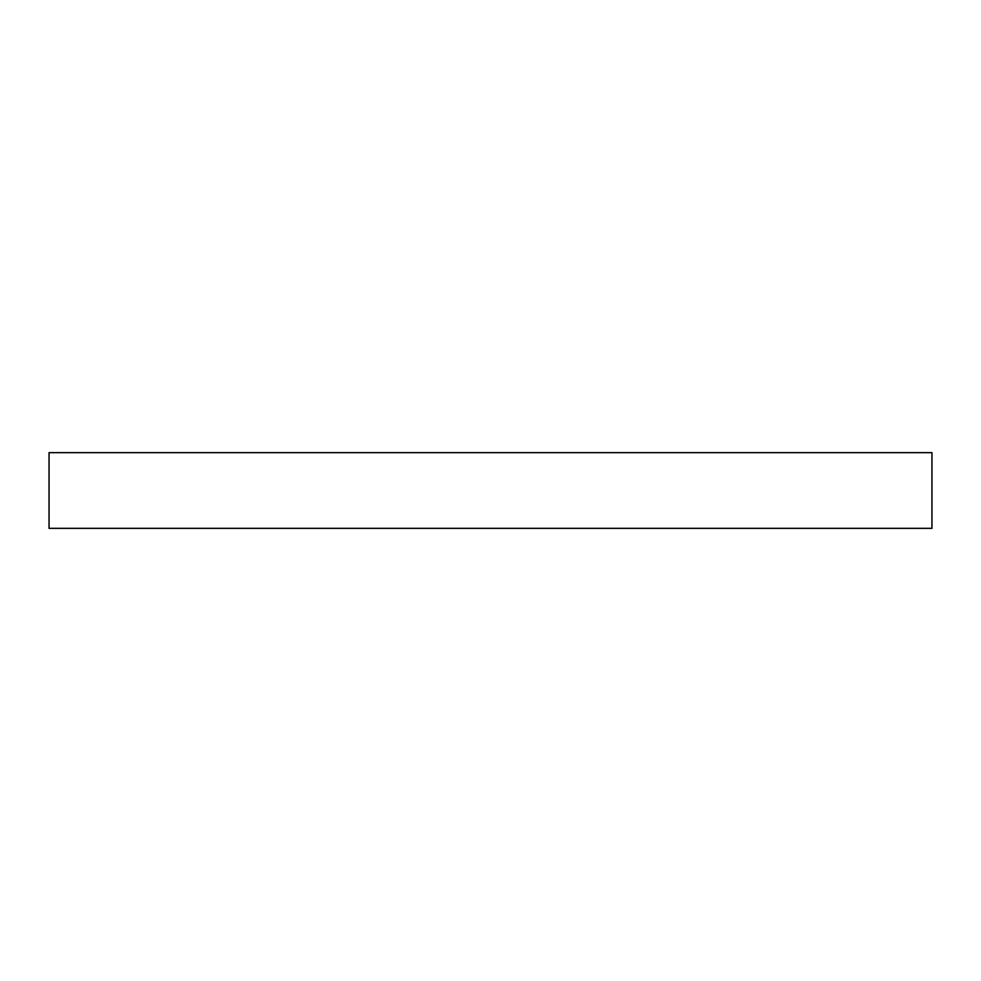 <?xml version="1.0" encoding="UTF-8"?>
<svg xmlns="http://www.w3.org/2000/svg" width="981" height="981" viewBox="0 0 981 981"><rect width="100%" height="100%" fill="white"/><g stroke="black" fill="none" stroke-linecap="round" stroke-linejoin="round"><path stroke-width="1.47" d="M490.5 528.342L49.05 528.342L49.05 452.658L931.95 452.658L931.95 528.342L490.5 528.342"/></g></svg>
